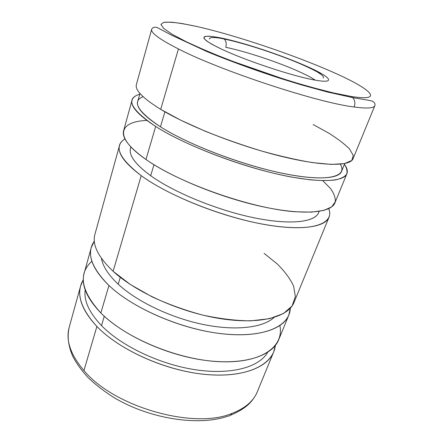 <?xml version="1.0" encoding="UTF-8"?>
<svg xmlns="http://www.w3.org/2000/svg" width="443" height="443" viewBox="0 0 443 443"><rect width="100%" height="100%" fill="white"/><g stroke="black" fill="none" stroke-linecap="round" stroke-linejoin="round"><path stroke-width="0.66" d="M273.669 351.969C267.146 368.554 238.915 378.737 200.175 373.848C161.507 369.019 118.414 348.89 96.895 326.469C119.76 350.385 167.183 371.4 207.341 374.612C247.598 377.918 273.458 364.34 275.341 345.485L273.669 351.969L257.322 391.762C253.49 401.214 244.935 408.463 231.661 413.518C230.93 415.207 229.79 416.049 228.234 416.032C229.79 416.049 230.93 415.207 231.661 413.518C244.935 408.463 253.49 401.214 257.322 391.762L256.436 393.733C256.431 393.81 255.063 396.64 252.117 400.45C247.72 406.142 240.521 411.06 230.526 415.202M96.895 326.469L83.937 370.553C113.779 406.884 193.547 429.594 231.661 413.518C193.547 429.594 113.779 406.884 83.937 370.553L96.895 326.469C82.758 311.246 77.348 297.718 80.659 285.885L83.306 279.738C75.648 292.48 80.177 308.057 96.895 326.469M104.288 316.236L101.513 325.605C121.448 346.133 160.283 364.628 196.022 369.839C231.816 375.083 259.399 367.003 267.611 352.39C259.399 367.003 231.816 375.083 196.022 369.839C160.283 364.628 121.448 346.133 101.513 325.605L104.288 316.236M91.28 247.504L84.159 273.226C80.942 284.711 86.512 297.956 100.86 312.963L108.939 285.475C94.143 270.922 88.257 258.263 91.28 247.504L94.342 241.136C86.141 252.621 91.009 267.4 108.939 285.475C133.088 308.594 182.715 329.869 223.737 333.95C264.864 338.136 289.96 325.893 290.281 308.223L288.797 315.134C282.905 330.223 254.764 338.729 215.309 332.881C175.921 327.089 131.455 306.938 108.939 285.475L100.86 312.963C122.705 335.08 166.252 355.22 205.159 360.364C244.132 365.564 272.34 355.923 278.658 339.82L288.797 315.134M120.274 277.296L118.209 284.207C136.765 301.489 170.832 317.864 203.376 324.509C235.947 331.159 263.125 327.648 274.117 317.459C263.125 327.648 235.947 331.159 203.376 324.509C170.832 317.864 136.765 301.489 118.209 284.207L120.274 277.296M119.51 145.492L94.946 234.242C92.028 244.619 98.08 256.962 113.115 271.271L141.217 175.649C124.566 163.151 117.329 153.101 119.51 145.492C120.28 142.834 122.096 140.63 124.965 138.88C113.425 146.002 118.84 158.256 141.217 175.649C169.536 196.509 226.866 218.859 270.186 225.432C313.65 232.115 334.714 223.333 328.756 208.653C329.952 211.798 330.035 214.65 329.016 217.225C324.963 227.94 297.275 231.445 255.949 222.812C214.711 214.235 166.507 194.167 141.217 175.649L113.115 271.271C135.979 292.386 180.921 312.536 220.553 318.667C260.262 324.857 288.36 316.966 294.025 302.403L329.016 217.225M130.884 146.921L130.535 148.156C128.536 155.128 135.253 164.309 150.681 175.71L153.976 164.696L150.681 175.71C173.695 192.295 216.677 210.043 253.396 217.651C290.182 225.304 315.056 222.242 318.672 212.568L319.154 211.383M132.047 100.179L123.641 130.563C121.592 137.673 129.035 147.309 145.969 159.469L155.676 126.454C138.155 115.003 130.281 106.242 132.047 100.179C132.878 97.454 135.447 95.466 139.761 94.221C125.181 98.551 130.486 109.299 155.676 126.454C186.376 146.24 248.457 169.436 292.629 177.255L309.973 179.797C320.178 180.678 328.628 180.722 335.323 179.936C340.944 178.706 344.715 176.807 346.642 174.249C347.55 171.369 346.814 168.052 344.438 164.298C347.085 167.93 347.899 171.07 346.88 173.734C343.729 182.311 316.335 183.358 274.211 173.368C232.171 163.434 182.261 143.471 155.676 126.454L145.969 159.469C171.685 177.51 220.448 197.545 261.951 206.565C303.544 215.636 331.137 212.922 334.902 202.9L346.88 173.734M139.977 93.462L137.679 101.652C135.99 107.466 143.587 115.85 160.471 126.814L164.918 111.83L160.471 126.814C185.866 142.951 233.04 161.756 272.75 171.131C312.542 180.55 338.541 179.603 341.531 171.441L344.737 163.567M374.839 105.672C373.881 108.264 366.998 108.707 354.184 106.996C317.991 102.776 220.913 70.886 178.446 48.957L160.698 109.355C187.743 125.823 238.256 145.736 280.563 156.157C322.964 166.634 350.241 166.479 353.071 158.666L374.839 105.672C373.881 108.264 366.998 108.707 354.184 106.996C355.458 103.297 354.965 100.173 352.706 97.626C354.965 100.173 355.458 103.297 354.184 106.996C317.991 102.776 220.913 70.886 178.446 48.957C159.519 39.305 150.598 32.743 151.672 29.266C150.598 32.743 159.519 39.305 178.446 48.957L160.698 109.355C142.873 98.28 134.772 89.99 136.394 84.48L151.672 29.266C152.785 27.239 154.668 26.691 157.315 27.61L171.923 35.34L207.053 51.621C229.086 60.769 256.093 70.636 282.285 79.026L301.323 84.857L327.299 91.983L352.706 97.626L350.972 96.424L352.706 97.626C364.932 99.692 372.962 100.827 372.834 101.497C374.662 102.46 375.326 103.85 374.839 105.672M197.174 26.58C234.796 35.108 290.796 53.847 329.598 70.742C368.847 87.564 387.37 102.217 350.972 96.424C387.37 102.217 368.847 87.564 329.598 70.742C290.796 53.847 234.796 35.108 197.174 26.58L182.499 23.617C174.105 22.322 167.797 21.906 163.583 22.377L160.925 24.465L163.722 28.49L172.371 34.421L186.885 42.052L206.748 51C222.336 57.457 239.27 63.93 257.56 70.431C276.039 76.711 293.748 82.271 310.687 87.11L333.191 92.864L350.972 96.424L333.191 92.864C318.81 89.386 302.702 84.918 284.86 79.463L230.858 60.697C213.991 54.096 199.333 47.883 186.885 42.052L172.371 34.421L163.722 28.49L160.925 24.465L163.583 22.377L171.031 22.15C178.075 22.848 186.791 24.326 197.174 26.58L195.967 26.309M321.546 73.665L316.922 71.738M223.344 38.463L224.213 39.017C226.174 40.989 226.678 43.746 225.742 47.301C245.677 51.338 278.581 62.291 299.446 71.788C306.451 74.961 311.734 77.746 315.283 80.15C311.734 77.746 306.451 74.961 299.446 71.788C278.581 62.291 245.677 51.338 225.742 47.301C226.678 43.746 226.174 40.989 224.213 39.017L223.344 38.463C213.781 36.453 207.534 35.833 204.611 36.603C203.525 37.417 204.118 38.807 206.388 40.767C209.666 43.037 214.567 45.762 221.09 48.929C245.671 60.613 293.277 76.373 315.045 80.111C337.583 84.198 330.162 76.528 305.986 65.996C282.401 55.53 245.81 43.314 223.344 38.463C245.81 43.314 282.401 55.53 305.986 65.996C330.162 76.528 337.583 84.198 315.045 80.111L312.736 79.674L315.045 80.111C293.277 76.373 245.671 60.613 221.09 48.929L212.175 44.416C207.706 41.792 204.943 39.698 203.885 38.137C203.808 36.907 205.292 36.254 208.343 36.182C212.18 36.431 217.181 37.195 223.344 38.463M223.914 58.005L223.793 58.376M231.18 60.818L240.062 64.545M292.679 81.872L283.376 79.369M325.871 91.108L325.694 91.574M213.399 36.642L218.233 37.948M313.14 124.538L328.568 133.027C337.522 138.631 344.466 143.903 349.411 148.848L353.276 155.404L351.814 160.471L344.527 163.605L331.237 164.403L312.254 162.575C297.015 160.023 280.054 156.157 261.37 150.969C242.255 145.132 223.582 138.57 205.358 131.283L180.716 120.18L160.698 109.355M340.302 164.192C347.833 176.353 329.022 182.184 287.28 174.26C245.693 166.441 189.117 145.116 160.471 126.814C137.43 111.365 131.637 101.32 143.095 96.674M322.737 180.65L330.367 188.358C333.956 193.292 335.589 197.772 335.262 201.803L331.696 206.887L323.772 210.431L311.473 212.131L295.071 211.748C251.785 208.703 179.376 183.247 145.969 159.469C112.876 136.544 119.189 121.437 146.888 120.441M319.049 211.4C316.867 221.705 292.762 225.515 255.556 218.094C218.427 210.73 174.149 192.644 150.681 175.71C134.356 163.589 127.778 154.02 130.956 146.998M264.083 253.335L277.318 264.011C284.749 271.398 290.182 278.769 293.615 286.117L295.365 296.594L292.103 305.941L283.509 313.511L269.577 318.667L250.749 320.854C236.041 320.726 220.027 318.805 202.711 315.095C185.163 310.377 168.262 304.28 152.01 296.799L130.325 284.478L113.115 271.271M101.447 258.341C102.815 266.326 108.402 274.948 118.209 284.207C108.402 274.948 102.815 266.326 101.447 258.341M279.887 325.594C284.212 346.271 262.356 363.304 220.603 361.737C178.989 360.325 125.696 338.325 100.86 312.963C80.953 291.001 77.968 273.757 91.906 261.232M85.189 289.932C83.699 300.636 89.143 312.531 101.513 325.605C89.143 312.531 83.699 300.636 85.189 289.932M228.234 416.032C199.09 426.454 149.928 419.095 114.072 397.637C104.238 391.429 95.594 384.773 88.14 377.663C81.44 370.315 76.312 363.199 72.763 356.316C68.122 345.418 67.148 336.392 69.18 327.349C65.581 340.268 70.498 354.671 83.937 370.553C70.498 354.671 65.581 340.268 69.18 327.349L80.659 285.885M209.229 39.012L210.27 37.888C212.856 37.184 217.507 37.561 224.213 39.017C240.776 42.467 265.495 50.197 286.649 58.288C298.732 62.895 308.887 67.419 317.122 71.855C320.804 74.158 322.847 75.731 323.252 76.573L323.39 78.095M207.252 51.216L207.119 51.643"/></g></svg>
